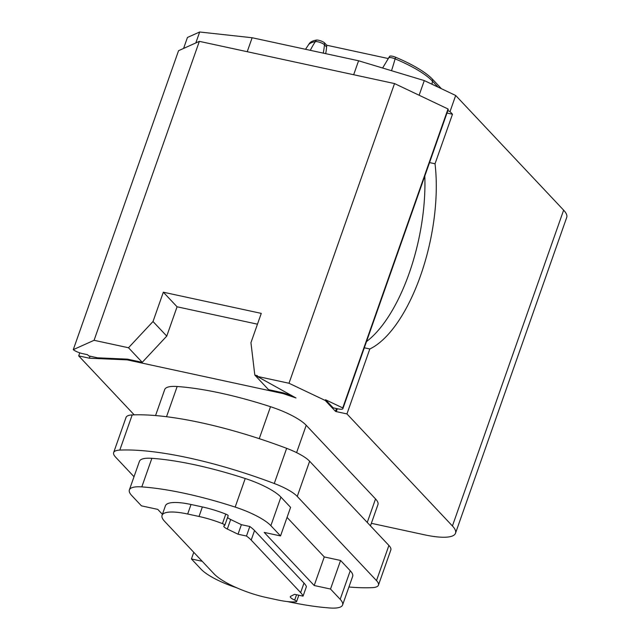 <?xml version="1.0" encoding="UTF-8"?>
<svg xmlns="http://www.w3.org/2000/svg" width="640" height="640" viewBox="0 0 640 640"><rect width="100%" height="100%" fill="white"/><g stroke="black" fill="none" stroke-linecap="round" stroke-linejoin="round"><path stroke-width="0.96" d="M257.464 324.184L177.072 306.792L166.752 336.104L142.232 362.344L127.448 359.144L127.192 359.88L89.352 358.2L90.056 356.192M177.072 306.792L163.336 292.208L261.264 313.384L250.944 342.696L254.816 375.072L257.368 375.624L257.112 376.36L295.976 397.96L283.08 393.592L127.192 359.88M283.08 393.592L283.336 392.864L292.2 395.864M254.816 375.072L268.552 389.664L283.336 392.864M342.888 408.632L448.168 109.68A8.032 2.056 -160.6 0 0 448.024 108.976L342.744 407.928A8.032 2.056 -160.6 0 1 342.888 408.632A8.032 2.056 -160.6 0 1 338.056 408.88L333.104 407.808L325.512 399.744L325.248 400.472L335.472 411.336L336.456 408.536M342.744 407.928L325.512 399.744M337.32 408.72L336.304 411.616L335.472 411.336M429.536 162.584L435.032 163.776L452.48 114.232L450.008 111.6L455.688 95.48L424.288 80.584L358.584 60.768L252.136 37.744L199.672 32L187.448 37.464L183.584 48.432M455.688 95.48L563.632 210.16A51.424 13.136 19.4 0 1 566.72 217.424L455.512 533.232A51.424 13.136 19.4 0 1 424.584 534.824L371.352 523.312M435.032 163.776A123.736 53.008 -77.8 0 1 369.816 348.984L346.944 413.92L452.424 525.968A51.424 13.136 19.4 0 1 455.512 533.232M134.2 414.856L78.704 355.896L89.352 358.2M79.776 352.848L78.704 355.896M367.248 522.456L375.536 498.928L306.216 425.288A40.176 10.264 -160.6 0 0 270.512 406.704A148.648 37.968 -160.6 0 0 177.16 386.512L166.52 416.72M336.304 411.616L346.944 413.92M364.312 347.792L369.816 348.984M366.512 341.552A123.736 53.008 102.2 0 0 424.8 176.04M452.48 114.232L446.984 113.04M353.664 74.728L358.584 60.768M247.224 51.704L252.136 37.744M450.008 111.6L447.848 110.576M419.128 95.248L424.288 80.584M195.824 42.936L199.672 32M378.44 585.152L390.824 549.984A32.136 8.208 -160.6 0 0 388.896 545.448L309.632 461.24A32.136 8.208 -160.6 0 0 286.648 448.336A167.928 42.896 -160.6 0 0 132.192 414.928A32.136 8.208 -160.6 0 0 126.04 417.416L113.648 452.584A32.136 8.208 19.4 0 1 119.808 450.096A167.928 42.896 19.4 0 1 274.264 483.504A32.136 8.208 19.4 0 1 297.248 496.416L376.504 580.616A32.136 8.208 19.4 0 1 378.44 585.152A32.136 8.208 19.4 0 1 372.28 587.64A167.928 42.896 19.4 0 1 348.92 587.008M257.112 376.36L288.992 383.256L394.528 83.568L199.352 41.352L178.56 50.688L73.28 349.648A8.032 2.056 19.4 0 0 82.616 353.632L87.568 354.704L88.688 355.896L97.616 357.824L127.448 359.144M375.536 498.928A40.176 10.264 19.4 0 1 377.944 504.592L370.456 525.864M155.552 415.56L164.72 389.528A40.176 10.264 19.4 0 1 177.16 386.512M382.624 68.016L389.648 56.32A4.824 1.232 19.4 0 1 395.568 57.224A62.672 16.008 19.4 0 1 432.544 79.272L441.44 88.72M305.528 49.296L309.376 43.472A62.672 16.008 19.4 0 1 316.384 40.096A4.824 1.232 19.4 0 1 320.696 40.848A4.824 1.232 19.4 0 1 324.608 42.96L326.752 45.232L326.592 47.04A80.352 69.64 136.7 0 1 325.712 53.656M388.128 58.512L326.752 45.232M134.016 476.712L115.584 457.12A32.136 8.208 19.4 0 1 113.648 452.584M287.056 517.408L324.264 556.936L314.2 585.512L264.208 532.408L280.528 535.936L290.592 507.36L280.928 497.096L270.864 525.672A40.176 10.264 -160.6 0 0 235.168 507.088A148.648 37.968 -160.6 0 0 141.808 486.896A40.176 10.264 -160.6 0 0 129.368 489.912A40.176 10.264 -160.6 0 0 131.776 495.584L141.44 505.848L157.76 509.384L162.416 514.328M324.264 556.936L340.584 560.464L330.52 589.04L340.184 599.312A40.176 10.264 19.4 0 1 342.592 604.976A40.176 10.264 19.4 0 1 330.152 608A148.648 37.968 19.4 0 1 287.512 601.584M340.184 599.312L350.248 570.736L340.584 560.464M350.248 570.736A40.176 10.264 19.4 0 1 352.656 576.4L342.592 604.976M129.368 489.912L139.432 461.336A40.176 10.264 19.4 0 1 151.872 458.32L141.808 486.896M235.168 507.088L245.224 478.512A148.648 37.968 -160.6 0 0 151.872 458.32M245.224 478.512A40.176 10.264 19.4 0 1 280.928 497.096M280.528 535.936L270.864 525.672M314.2 585.512L330.52 589.04M236.624 587.752A40.176 10.264 19.4 0 1 201.096 569.224L191.432 558.96L202.216 561.296M193.768 552.32L191.432 558.96M224.8 525.32L228.16 515.792A3.216 0.824 -160.6 0 0 225.792 514.096A42.584 10.88 -160.6 0 0 202.376 506.944L191.024 504.488A42.584 10.88 -160.6 0 0 165.416 505.808L162.064 515.336A42.584 10.88 -160.6 0 0 164.616 521.344L214.056 573.872A42.584 10.88 19.4 0 0 266.224 597.472L277.584 599.928A42.584 10.88 19.4 0 0 296.064 601.84A3.216 0.824 -160.6 0 0 296.6 601.592A3.216 0.824 -160.6 0 0 294.672 600.08A7.232 1.848 -160.6 0 1 290.328 596.664A7.232 1.848 -160.6 0 1 290.664 596.32L294.616 594.32L303.056 596.144A42.584 10.88 19.4 0 0 300.632 592.6L251.192 540.072A42.584 10.88 -160.6 0 0 246.472 536.032L238.032 534.208L227.32 529.032A7.232 1.848 19.4 0 1 223.808 526A7.232 1.848 19.4 0 1 224.496 525.528A3.216 0.824 -160.6 0 0 224.8 525.32A3.216 0.824 -160.6 0 0 222.44 523.624A42.584 10.88 -160.6 0 0 199.024 516.472L187.672 514.016A42.584 10.88 -160.6 0 0 162.064 515.336M227.568 517.464A7.232 1.848 -160.6 0 0 230.68 519.504L227.32 529.032M246.472 536.032L249.824 526.504L241.384 524.68L230.68 519.504M249.824 526.504A42.584 10.88 19.4 0 1 254.544 530.544L251.192 540.072M303.056 596.144L306.408 586.616A42.584 10.88 19.4 0 0 303.992 583.072L254.544 530.544M241.384 524.68L238.032 534.208M166.752 336.104L153.016 321.512L128.504 347.752L142.232 362.344M153.016 321.512L163.336 292.208M128.504 347.752L94.072 340.304L73.28 349.648M199.352 41.352L94.072 340.304M288.992 383.256L325.248 400.472M394.528 83.568L448.024 108.976M452.424 525.968L563.632 210.16M306.216 425.288L296.592 452.624M259.256 438.672L270.512 406.704M432.544 79.272L432.384 81.08L438.072 87.128M388.576 57.856A5.32 1.36 19.4 0 1 395.112 58.856A63.176 16.136 19.4 0 1 432.384 81.08A80.352 69.64 136.7 0 1 432.032 84.256M395.568 57.224L395.112 58.856A80.352 17.336 112.7 0 1 391.504 70.696M308.304 45.016A63.176 16.136 19.4 0 1 315.368 41.608A5.32 1.36 19.4 0 1 320.12 42.44A5.32 1.36 19.4 0 1 324.448 44.768L324.608 42.96M316.384 40.096L315.368 41.608A80.352 70.688 80.1 0 0 310.312 50.328M323.24 53.128A80.352 69.64 136.7 0 0 324.448 44.768L326.592 47.04M191.024 504.488L187.672 514.016M202.376 506.944L199.024 516.472M222.44 523.624L225.792 514.096M303.992 583.072L300.632 592.6M296.552 594.736L294.672 600.08M132.192 414.928L119.808 450.096M274.264 483.504L286.648 448.336M309.632 461.24L297.248 496.416M376.504 580.616L388.896 545.448M296.6 601.592L298.84 595.232"/></g></svg>
